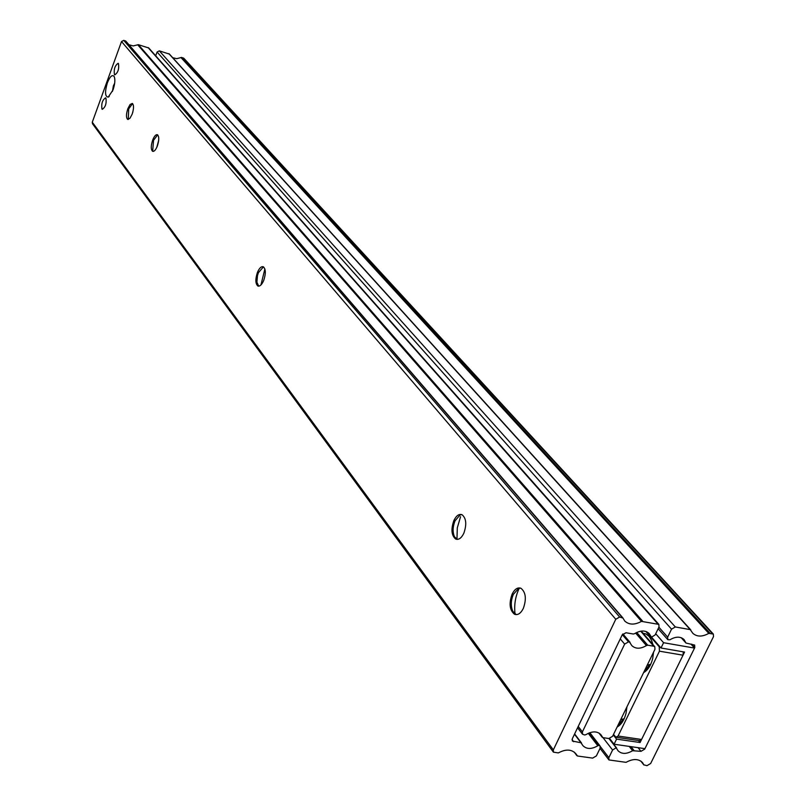 <?xml version="1.0" encoding="UTF-8"?>
<svg xmlns="http://www.w3.org/2000/svg" width="806" height="806" viewBox="0 0 806 806"><rect width="100%" height="100%" fill="white"/><g stroke="black" fill="none" stroke-linecap="round" stroke-linejoin="round"><path stroke-width="1.21" d="M107.369 82.827C104.709 91.985 104.992 96.75 108.226 97.113L113.011 89.96C114.966 84.086 115.359 79.623 114.21 76.57C112.316 74.263 110.029 76.348 107.369 82.827M114.674 83.199L113.394 85.809L112.417 91.461M101.949 109.032C101.213 103.662 102.433 99.924 105.596 97.828L105.929 98.09C106.674 103.47 105.455 107.208 102.281 109.314L101.949 109.032M114.452 74.615C113.686 69.245 114.926 65.477 118.16 63.321L118.462 63.563C119.238 68.933 118.008 72.701 114.764 74.867L114.452 74.615M260.932 284.981L264.882 268.952M258.706 286.17L256.902 282.191L257.487 275.551L258.414 272.67L263.461 266.857M263.733 280.387C261.849 284.72 259.895 286.593 257.86 285.999C255.361 283.732 255.22 279.208 257.436 272.428C259.31 268.086 261.275 266.202 263.31 266.786C265.819 269.043 265.96 273.577 263.733 280.387M156.817 147.297L158.701 140.234M153.251 151.407L152.697 150.702L153.543 140.304L157.664 134.864M157.361 145.987C155.76 149.916 154.178 151.689 152.616 151.306C150.823 149.594 150.843 145.846 152.677 140.073C154.268 136.133 155.85 134.35 157.422 134.723C159.215 136.426 159.195 140.184 157.361 145.987M132.678 112.618L132.909 111.762M128.285 119.479L128.678 108.921L132.577 103.581M132.164 114.16L129.897 118.361L127.68 119.399C126.038 117.797 126.089 114.23 127.842 108.689L130.098 104.478L132.325 103.43C133.967 105.022 133.917 108.598 132.164 114.16M456.962 539.315L457.304 527.839L460.558 516.676M457.153 539.395L454.423 536.645C452.488 532.02 452.7 526.741 455.027 520.817L460.115 514.923L461.767 514.601M463.843 533.209C461.405 538.166 458.685 540.111 455.672 539.043C451.451 535.466 450.846 529.31 453.859 520.595C456.277 515.618 459.007 513.664 462.04 514.722C466.271 518.278 466.865 524.434 463.843 533.209M515.044 614.051C514.016 605.518 515.236 597.296 518.701 589.388L519.245 588.259M516.203 614.625L512.787 611.291C510.641 606.183 510.823 600.551 513.321 594.395L518.55 588.491L520.515 588.108M523.336 608.379C520.736 613.497 517.774 615.431 514.45 614.202C509.624 610.162 508.838 603.482 512.102 594.173C514.681 589.045 517.654 587.09 520.998 588.309C525.834 592.319 526.61 599.009 523.336 608.379M622.957 618.071L619.633 617.023L615.764 619.27L553.339 749.892L553.42 752.159L558.367 752.915C565.651 748.996 571.394 749.177 575.595 753.439L577.509 756.008L592.642 758.114L596.39 755.907L600.117 748.23L600.027 745.933L598.999 745.338L597.81 745.752C591.604 749.358 586.647 749.328 582.919 745.661L580.955 742.749L572.401 741.057L572.31 738.749L622.141 634.987L625.98 632.75L633.355 634.03L634.675 633.637C640.579 630.191 645.415 630.151 649.183 633.526L651.48 637.193L655.127 634.947L659.006 626.947L658.845 624.388L641.465 621.376C634.624 625.093 629.053 624.972 624.731 621.013L622.957 618.071M622.544 617.598L125.766 41.076L123.751 40.371L121.515 41.539L92.277 122.21L92.489 123.721L553.359 752.079M148.798 48.017L138.35 44.673L133.191 45.932L128.9 44.713M646.765 631.793L650.825 636.458M588.279 733.319L597.81 745.752M589.398 732.845L598.999 745.338M635.622 633.063L646.402 645.576C640.468 649.052 635.612 649.072 631.833 645.636L629.496 642.05L628.489 641.878L624.65 644.105L582.395 731.898L582.496 734.216L584.693 735.001L586.002 734.598C592.188 731.012 597.135 731.022 600.843 734.619L602.858 737.631L608.852 738.508L612.6 736.301L654.956 649.293L654.804 646.775L653.737 646.221L647.712 645.183L646.402 645.576M599.17 733.158L602.092 736.936M643.823 764.823L646.976 765.68L650.654 763.504L713.501 636.629L713.34 634.07L708.796 633.375C702.278 636.962 696.958 636.942 692.817 633.294L690.258 629.627L675.327 626.957L671.539 629.174L667.65 637.143L667.811 639.682L669.897 639.793C675.66 636.408 680.385 636.327 684.072 639.561L685.966 643.037L694.631 645.062L694.772 647.601L644.699 749.147L641.002 751.333L632.609 750.718C626.554 754.255 621.698 754.265 618.061 750.759L616.167 747.787L612.59 750.003L608.862 757.66L608.933 759.937L626.05 762.345C632.982 758.567 638.473 758.637 642.513 762.577L643.823 764.823L640.911 761.136M608.943 738.518L616.167 747.787M629.204 746.406L632.609 750.718M681.523 637.828L685.735 642.553M169.391 54.103L159.296 50.849L157.089 52.017L155.689 55.805M183.899 58.344L181.582 57.417L176.766 58.667L172.726 57.73M694.53 648.084L663.58 642.714L661.001 648.004L684.566 652.064L640.075 742.528L616.57 739.112L614.071 744.23L644.931 748.663L694.53 648.084L690.943 644.075M663.58 642.714L655.711 633.738M609.608 738.508L614.071 744.23M621.406 719.154L622.947 721.088M638.483 740.523L640.075 742.528M651.58 637.193L661.001 648.004M616.57 739.112L613.275 734.911M626.937 706.842L626.04 713.28C624.277 720.07 621.305 724.644 617.124 727.022L623.129 719.083L620.902 719.244M643.057 633.234L645.908 633.939L649.072 636.357L651.54 640.266L652.961 644.649M653.575 652.125L652.679 658.593C650.905 665.444 647.863 670.139 643.571 672.667M683.025 655.207L641.576 739.465L618.071 736.029L659.449 651.177L683.025 655.207L683.317 651.842M616.64 737.339L639.44 740.664L641.576 739.465M624.307 718.458L623.129 719.083M650.734 664.245L647.228 665.172M613.527 734.397L615.955 737.248L618.071 736.029M660.084 646.956L659.237 646.805L645.878 631.451M659.237 646.805L659.449 651.177M125.393 40.854L622.232 617.487M137.665 44.753L641.465 621.376M138.35 44.673L642.594 621.124M148.052 47.534L657.787 623.834M572.038 739.626L573.61 741.701M574.487 734.216L580.955 742.749M574.275 752.129L576.784 755.484M92.277 122.21L553.339 749.892M121.515 41.539L615.764 619.27M123.751 40.371L619.633 617.023M636.74 632.468L647.712 645.183M640.71 631.189L653.737 646.221M578.224 726.428L582.395 731.898M620.257 638.906L624.65 644.105M622.323 634.634L628.489 641.878M622.726 634.1L629.496 642.05M600.359 746.598L608.862 757.66M603.019 737.661L612.59 750.003M631.007 746.668L633.879 750.315M638.1 747.686L641.002 751.333M644.236 748.572L644.699 749.147M691.75 644.216L694.772 647.601M658.885 627.209L667.65 637.143M157.089 52.017L671.539 629.174M159.296 50.849L675.327 626.957M168.907 53.68L690.258 629.627M180.917 57.508L708.796 633.375M181.582 57.417L709.885 633.123M183.194 57.891L712.363 633.566M109.243 96.458L108.226 97.113M257.86 285.999L258.555 286.17M455.672 539.043L456.851 539.264M514.45 614.202L515.679 614.414M125.766 41.076L622.776 617.779M148.757 47.967L658.845 624.388M646.462 631.662L651.016 636.901M574.628 733.923L581.559 743.072M589.841 732.684L600.027 745.933M574.194 752.058L576.874 755.645M641.213 631.108L654.804 646.775M598.929 733.017L602.243 737.288M577.58 727.778L582.426 734.135M622.887 633.929L630.04 642.342M640.81 761.076L643.923 765.005M600.047 748.361L608.883 759.857M609.205 738.528L616.64 748.069M681.211 637.707L685.936 643.007M658.149 628.72L667.751 639.611M169.25 53.891L690.772 629.889M183.859 58.294L713.34 634.07M651.54 640.266L652.81 644.478M623.804 719.516L620.983 719.093M650.12 665.494L647.299 665.021M643.843 672.113L649.384 664.97"/></g></svg>
